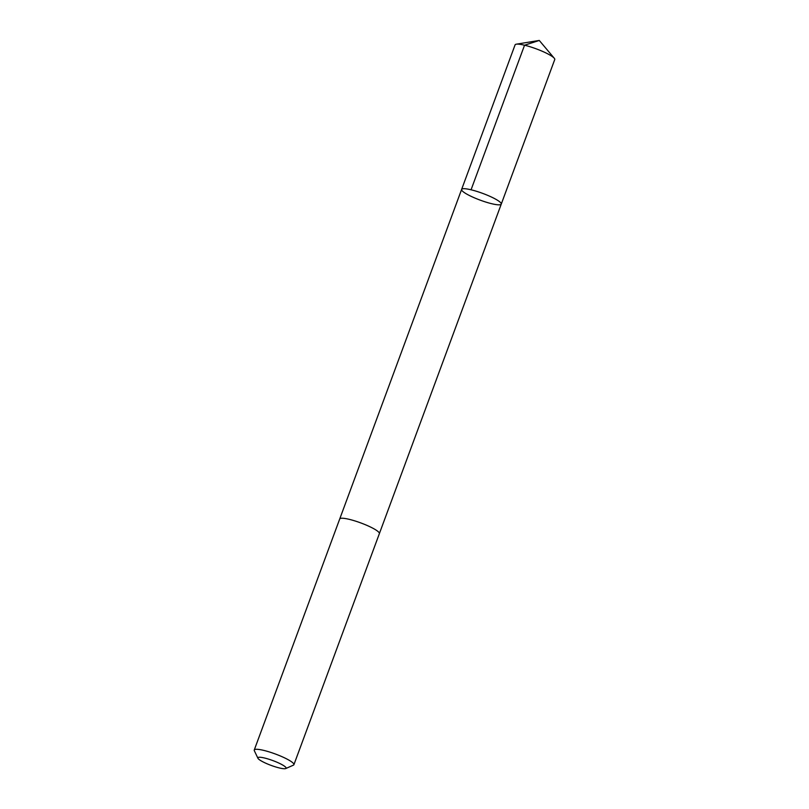 <?xml version="1.0" encoding="UTF-8"?>
<svg xmlns="http://www.w3.org/2000/svg" width="809" height="809" viewBox="0 0 809 809"><rect width="100%" height="100%" fill="white"/><g stroke="black" fill="none" stroke-linecap="round" stroke-linejoin="round"><path stroke-width="1.21" d="M481.294 200.541A21.135 3.6 20.3 0 1 461.615 189.437A21.135 3.6 20.3 0 1 482.69 193.391A21.135 3.6 20.3 0 1 501.267 204.101A21.135 3.6 20.3 0 1 481.294 200.541M554.752 59.522A21.145 3.6 -159.7 0 0 554.276 58.248A21.145 3.6 -159.7 0 0 535.073 48.419A21.145 3.6 -159.7 0 0 516.294 44.192A21.145 3.6 -159.7 0 0 515.09 44.859L461.615 189.437A21.135 3.6 20.3 0 1 482.69 193.391A21.135 3.6 20.3 0 1 501.267 204.101L554.752 59.522M285.729 768.55L293.394 765.162A21.145 3.6 -159.7 0 0 293.91 764.687L379.37 533.637A21.145 3.6 -159.7 0 0 359.692 522.523A21.145 3.6 -159.7 0 0 339.719 518.974L254.248 750.024A21.145 3.6 -159.7 0 0 254.329 750.712L257.94 758.276A15.037 2.558 -159.7 0 0 271.106 765.395A15.037 2.558 -159.7 0 0 285.729 768.55A15.037 2.558 -159.7 0 0 272.097 760.308A15.037 2.558 -159.7 0 0 257.94 758.276M293.91 764.687A21.145 3.6 -159.7 0 0 274.221 753.584A21.145 3.6 -159.7 0 0 254.248 750.024M471.06 189.791L524.545 45.213L539.269 40.45L516.294 44.192M539.269 40.45L554.276 58.248M379.401 533.536L501.267 204.101M339.76 518.872L461.615 189.437"/></g></svg>
